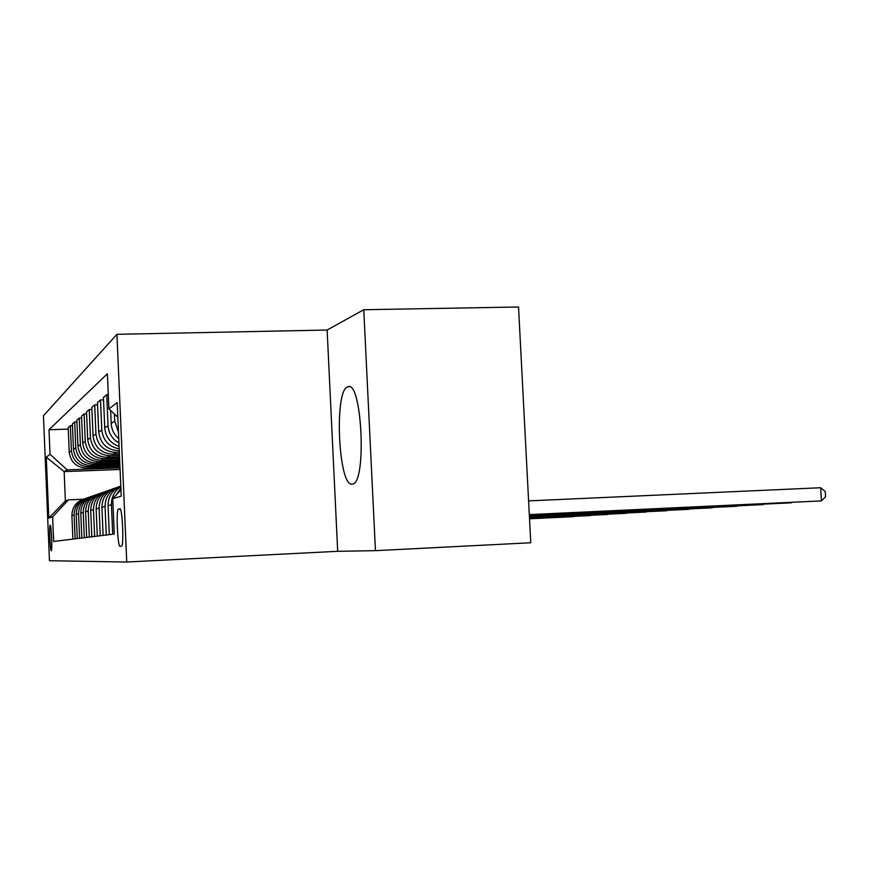 <?xml version="1.0" encoding="UTF-8"?>
<svg xmlns="http://www.w3.org/2000/svg" width="869" height="869" viewBox="0 0 869 869"><rect width="100%" height="100%" fill="white"/><g stroke="black" fill="none" stroke-linecap="round" stroke-linejoin="round"><path stroke-width="1.3" d="M352.369 484.076L352.64 484.022C367.011 482.849 361.852 379.123 347.839 386.803L347.687 386.857C333.826 390.387 338.497 488.28 352.369 484.076M51.282 550.783L51.314 550.772C52.477 550.87 51.347 524.289 50.228 525.234L50.206 525.245C49.055 525.245 50.163 551.435 51.282 550.783M116.924 334.326L43.45 415.773L49.468 560.733L126.744 562.015L116.924 334.326L327.135 330.024L337.693 551.304L375.451 550.664L363.763 309.733L327.135 330.024M363.763 309.733L518.532 306.985L530.763 542.756L375.451 550.664M119.857 508.756L118.401 509.115C115.914 509.516 117.597 547.285 120.052 546.297L121.562 546.188C124.115 546.014 122.344 507.127 119.857 508.756L119.944 508.756M117.815 417.153L108.897 408.93L107.398 373.768L49.001 429.742L68.271 429.112M108.897 408.93L117.185 402.553L121.225 496.123L112.753 498.676L120.943 489.801M120.074 469.477L64.154 471.617L65.381 501.033L68.401 499.881L52.629 516.838L53.65 541.463L114.273 534.033L112.753 498.676M52.629 516.838L48.794 518L46.274 457.17L50.022 454.27L49.001 429.742M337.693 551.304L126.744 562.015M68.401 499.881L83.152 499.262M119.27 450.881L119.183 450.881C107.235 450.131 100.413 443.863 98.708 432.067L97.447 402.564L100.511 399.946L103.541 399.859M119.335 452.38L116.12 452.499C104.345 451.761 97.621 445.58 95.938 433.968L94.699 404.911L97.545 404.824M119.401 453.955L112.905 454.194C101.315 453.466 94.688 447.394 93.037 435.956L91.821 407.365L94.699 404.911M119.466 455.367L110.026 455.704C98.599 454.998 92.071 449.012 90.441 437.748L89.246 409.571L91.908 409.484M119.531 456.844L106.996 457.3C95.742 456.605 89.311 450.707 87.715 439.616L86.531 411.873L89.246 409.571M119.585 458.159L104.28 458.723C93.179 458.039 86.846 452.238 85.26 441.3L84.108 413.948L86.618 413.872M119.64 459.56L101.434 460.233C90.495 459.56 84.25 453.835 82.696 443.071L81.556 416.132L84.108 413.948M119.694 460.798L98.87 461.58C88.084 460.918 81.914 455.28 80.382 444.656L79.264 418.087L81.632 418.011M119.759 462.112L96.177 462.992C85.542 462.341 79.47 456.79 77.96 446.318L76.852 420.14L79.264 418.087M119.803 463.286L93.754 464.263C83.261 463.633 77.265 458.148 75.777 447.817L74.691 421.986L76.928 421.91M119.857 464.524L91.212 465.61C80.86 464.98 74.951 459.582 73.485 449.403L72.409 423.931L74.691 421.986M119.911 465.643L88.92 466.816C78.699 466.197 72.866 460.863 71.421 450.815L70.356 425.68L72.475 425.614M119.955 466.805L86.509 468.087C76.429 467.479 70.671 462.221 69.238 452.314L68.206 427.515L70.356 425.68M119.998 467.859L67.152 469.879L64.154 471.617L46.274 457.17M119.075 446.449C110.406 443.233 105.627 437.064 104.747 427.917L103.433 397.459L106.713 394.656L108.288 394.613M118.466 432.219L114.719 421.063L114.415 414.013M118.749 438.693C114.089 434.663 111.569 429.59 111.189 423.485L110.635 410.526M118.934 442.951C112.264 439.062 108.636 433.294 108.038 425.647L106.713 394.656M116.24 494.906L120.878 488.074M112.698 534.229L111.428 504.726C111.362 497.035 114.491 490.996 120.813 486.607M119.183 448.904C108.831 446.709 103.031 440.387 101.792 429.938L100.511 399.946M109.309 534.641L108.071 505.639C108.169 496.438 112.416 489.899 120.791 486.032M106.29 535.011L105.062 506.464C105.345 496.297 110.32 489.595 119.987 486.379M103.118 535.402L101.912 507.322C102.194 497.274 107.126 490.681 116.707 487.542M100.272 535.749L99.099 508.093C99.359 498.263 104.171 491.789 113.513 488.65M97.295 536.108L96.144 508.897C96.405 499.186 101.173 492.799 110.439 489.736M94.634 536.445L93.494 509.625C93.743 500.12 98.393 493.831 107.441 490.779M91.832 536.781L90.713 510.385C90.973 500.978 95.579 494.787 104.541 491.8M89.322 537.085L88.225 511.07C88.464 501.858 92.961 495.764 101.727 492.777M86.683 537.411L85.596 511.787C85.846 502.673 90.311 496.666 99.001 493.744M84.315 537.705L83.25 512.428C83.478 503.499 87.845 497.579 96.34 494.667M81.827 538.009L80.774 513.101C81.013 504.27 85.347 498.426 93.765 495.58M79.59 538.28L78.558 513.709C78.786 505.052 83.011 499.295 91.256 496.449M77.232 538.574L76.211 514.35C76.45 505.769 80.643 500.099 88.823 497.318M75.114 538.834L74.115 514.926C74.332 506.508 78.449 500.913 86.444 498.143M50.022 454.27L67.152 469.879M72.887 539.106L71.899 515.534C72.116 507.203 76.2 501.674 84.141 498.958M48.794 518L65.381 501.033M529.297 514.622L821.411 500.902L529.308 514.73M528.591 500.892L820.651 487.737L821.411 500.902L825.55 496.786L825.246 491.539L820.651 487.737M529.33 515.132L791.398 502.803L529.33 515.23M529.351 515.61L763.297 504.596L529.351 515.708M529.373 516.056L736.955 506.269L529.373 516.143M529.395 516.468L712.189 507.844L529.395 516.555M529.417 516.859L688.867 509.321L529.417 516.936M529.438 517.218L666.881 510.722L529.438 517.294M529.449 517.566L646.101 512.037L529.46 517.631M529.471 517.881L626.451 513.286L529.471 517.946M529.482 518.185L607.811 514.47L529.482 518.25M529.503 518.478L590.138 515.589L529.503 518.532M529.514 518.739L573.334 516.664L529.514 518.793M112.905 454.194L116.12 452.499M106.996 457.3L110.026 455.704M101.434 460.233L104.28 458.723M96.177 462.992L98.87 461.58M91.212 465.61L93.754 464.263M86.509 468.087L88.92 466.816M111.189 423.485L114.719 421.063M108.071 505.639L111.428 504.726M104.747 427.917L108.038 425.647M101.912 507.322L105.062 506.464M98.708 432.067L101.792 429.938M96.144 508.897L99.099 508.093M93.037 435.956L95.938 433.968M90.713 510.385L93.494 509.625M87.715 439.616L90.441 437.748M85.596 511.787L88.225 511.07M82.696 443.071L85.26 441.3M80.774 513.101L83.25 512.428M77.96 446.318L80.382 444.656M76.211 514.35L78.558 513.709M73.485 449.403L75.777 447.817M71.899 515.534L74.115 514.926M69.238 452.314L71.421 450.815M120.259 509.017L118.456 509.104M349.381 386.759L347.839 386.803M120.28 509.038L118.401 509.115"/></g></svg>

